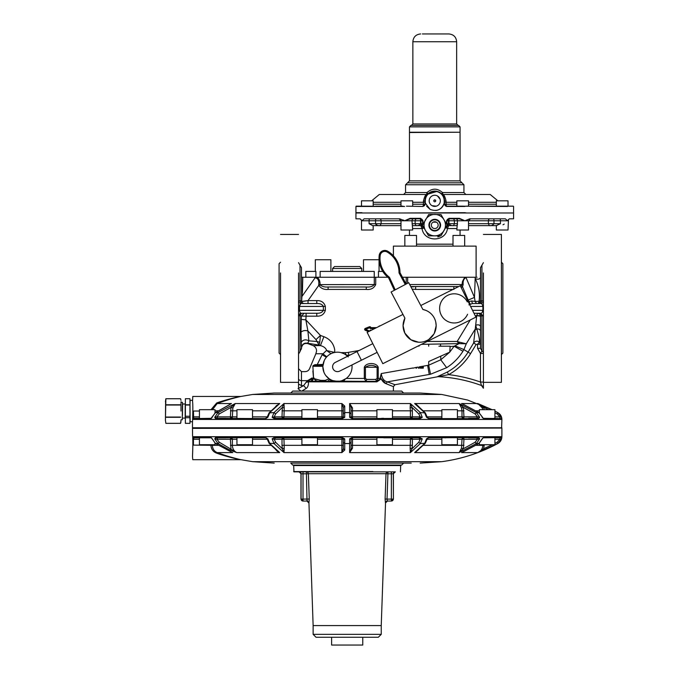 <?xml version="1.0" encoding="UTF-8"?>
<svg xmlns="http://www.w3.org/2000/svg" width="679" height="679" viewBox="0 0 679 679"><rect width="100%" height="100%" fill="white"/><g stroke="black" fill="none" stroke-linecap="round" stroke-linejoin="round"><path stroke-width="1.02" d="M506.559 212.985L508.002 212.985M496.341 206.17L496.341 200.823L508.019 200.823L508.019 206.17L506.559 206.17L513.282 206.17M508.002 206.17L502.18 206.17M499.837 218.816A1.944 0.586 -90 0 1 500.423 220.768L500.423 223.688L496.341 225.632L496.341 230.011L508.019 230.011L508.461 219.529L507.569 220.768L508.019 220.768M496.341 230.011L496.341 225.632L493.098 225.632L496.858 225.632L468.518 225.632L489.313 225.632L488.388 223.688L488.388 220.768L468.518 220.768L470.471 218.816M466.541 212.985L464.92 212.688L466.541 212.985M446.476 206.467L444.227 204.226L446.476 206.467L464.945 206.458M455.779 218.816A1.944 1.723 -90 0 1 457.502 220.768L456.848 230.011L468.518 230.011L468.518 225.632M361.508 212.985L406.466 212.985M363.206 206.17L361.5 206.17L361.5 200.823L373.178 200.823L373.178 206.17M361.5 230.011L361.5 220.768L361.5 230.011L373.178 230.011L373.178 225.632L372.661 225.632L400.992 225.632L372.661 225.632L369.096 223.688L375.538 223.688C376.692 225.25 378.254 225.895 380.198 225.632L378.899 225.564M361.941 212.688L355.94 212.688L355.94 206.467L361.567 206.17M412.671 225.632L415.947 225.632C417.908 225.886 419.435 225.241 420.539 223.688L421.073 223.688L420.861 225.632L415.947 225.632L420.861 225.632L415.947 225.632L415.132 223.688L412.051 223.739M504.225 224.095L503.012 224.766M463.053 212.985L513.282 212.985M456.848 204.226L446.086 204.226L446.434 206.17L456.848 206.17L456.848 200.823L468.518 200.823L468.518 206.17L466.541 206.17L506.559 206.17M456.848 206.17L507.569 206.467M456.848 225.632L453.572 225.632L454.387 223.688L457.502 223.688L457.222 225.632M379.476 218.816A1.944 1.647 -90 0 1 381.131 220.768L375.538 220.768L375.538 223.688L381.131 223.688L381.131 220.768L400.992 220.768L400.992 230.011L412.671 230.011L412.009 220.768L404.599 220.768L410.277 218.816L413.732 218.816L409.607 218.816L420.649 218.816L420.564 218.332L423.009 220.768L423.009 224.087M448.658 225.632L453.572 225.632L448.658 225.632A1.944 1.944 0 0 0 446.74 227.244L446.561 228.085L447.469 228.551L448.658 225.632L448.446 223.688L448.972 223.688L448.972 220.768L448.446 220.768L448.446 223.688L446.918 223.688M373.458 225.632L376.412 225.632M508.461 219.529L509.445 218.816L513.57 218.816L513.57 212.985L355.94 212.985L355.94 218.816L360.065 218.816L361.941 220.768L364.156 218.816L399.727 218.816L404.599 220.768L410.124 218.332L420.564 218.332M489.313 225.632C491.256 225.903 492.81 225.25 493.973 223.688L468.518 223.688M376.174 224.69L375.742 224.265M400.992 223.688L381.131 223.688L380.198 225.632M423.068 228.5L422.779 227.244L422.958 228.085L422.041 228.551L420.861 225.632A1.944 1.944 0 0 1 422.779 227.244L422.593 225.148L421.039 224.418M453.572 225.632C451.611 225.886 450.075 225.241 448.972 223.688L454.387 223.688L454.387 220.768L448.972 220.768A1.944 0.441 -90 0 1 449.413 218.816L448.955 218.332L459.394 218.332L464.92 220.768L468.518 220.768L468.518 230.011M410.124 218.332L410.277 218.816L420.649 218.816L413.732 218.816A1.944 1.723 -90 0 0 412.009 220.768L415.132 220.768L415.132 223.688L420.539 223.688L420.539 220.768L422.593 220.768L422.593 224.808M420.106 218.816A1.944 0.441 90 0 1 420.539 220.768L415.132 220.768A1.944 1.723 -90 0 1 416.855 218.816L420.649 218.816L423.009 220.768M439.958 236.139L437.819 236.92M446.858 226.396L446.799 226.879M446.918 225.496L441.138 235.503M440.535 235.851L428.984 235.851M428.373 235.503L422.601 225.496M456.848 228.551L447.469 228.551C445.602 242.361 423.917 242.361 422.041 228.551L412.671 228.551M446.918 225.148L448.471 224.418M446.451 226.302L441.664 234.594M439.449 235.851L430.062 235.851M427.855 234.594L423.068 226.302M459.394 218.332L459.242 218.816L448.861 218.816L448.454 220.285A1.944 0.492 0 0 0 446.918 220.768L448.861 218.816A1.944 1.944 0 0 0 446.918 220.768L446.918 224.808M448.454 220.285L448.446 220.768L446.502 220.768L448.955 218.332M459.242 218.816L464.92 220.768L469.792 218.816L505.354 218.816L507.569 220.768L488.388 220.768A1.944 1.647 -90 0 1 490.034 218.816M422.109 219.487A1.944 1.944 0 0 0 420.649 218.816L421.073 223.688L422.593 223.688M402.97 212.985L464.92 212.688M393.404 255.796L393.404 246.121L476.106 246.121L476.106 277.253M403.385 220.055L404.599 220.768L400.992 220.768L399.048 218.816M404.837 246.121L404.837 235.418L416.516 235.418L416.516 246.121M453.003 246.121L453.003 235.418L464.674 235.418L464.674 246.121L464.674 235.418M445.051 205.601A1.944 1.944 0 0 0 446.434 206.17L463.053 206.17M444.49 204.226L446.086 204.226L446.086 202.283L444.49 202.283L444.49 204.226L444.49 200.823C443.514 196.324 442.555 194.024 441.622 193.931L442.997 194.5L490.221 194.5L442.997 194.5C444.083 194.788 445.118 196.995 446.086 201.111L444.193 200.823L444.193 203.182A9.727 9.727 0 0 1 435.74 210.498M444.227 204.226L444.227 203.038C441.588 209.769 436.877 211.873 430.096 209.361L425.283 203.038L425.029 200.823A9.727 9.727 0 0 1 443.497 196.545A9.727 9.727 0 0 1 444.49 200.823L444.49 202.283M444.193 200.823A9.438 9.438 0 0 0 432.625 191.622A9.438 9.438 0 0 0 425.317 200.823L425.317 203.182L425.029 200.823L425.029 204.226L425.029 200.823L426.217 196.163M430.096 209.361L426.607 206.136M406.466 206.17L423.034 206.467L425.283 204.226L425.283 203.038M423.034 206.467L425.283 204.226M355.94 206.467L404.599 206.467L362.959 206.17M356.237 206.17L361.508 206.17M375.877 206.17L402.97 206.17M432.09 205.712A5.568 5.568 0 0 1 429.866 198.149A5.568 5.568 0 0 1 437.429 195.934A5.568 5.568 0 0 1 439.644 203.488A5.568 5.568 0 0 1 432.09 205.712L436.325 206.161M412.671 204.226L423.433 204.226L423.085 206.17A1.944 1.944 0 0 0 423.688 206.077M424.222 205.805A1.944 1.944 0 0 0 425.029 204.226L423.433 204.226L423.424 201.111L425.317 200.823M412.671 206.17L412.671 200.823L400.992 200.823L400.992 206.17M456.848 202.283L446.086 202.283L446.086 201.111M437.174 191.393L427.575 194.262M437.429 195.934L440.102 199.253M480.486 277.524C479.535 279.341 477.778 279.68 475.207 278.534L475.173 277.253L464.776 277.253L477.082 277.253M423.424 201.111C424.468 196.876 425.495 194.669 426.514 194.5A1.944 1.944 0 0 0 427.889 193.931L427.032 192.547L426.514 194.5L379.298 194.5L426.514 194.5L403.623 194.5L405.567 192.547L427.032 192.547C432.183 188.066 437.335 188.066 442.487 192.547L441.622 193.931M434.288 201.671A0.976 0.976 0 0 0 435.612 201.29A0.976 0.976 0 0 0 435.222 199.965A0.976 0.976 0 0 0 433.906 200.356A0.976 0.976 0 0 0 434.288 201.671M475.198 278.11L474.477 297.41L466.032 277.584L464.776 277.253L407.655 277.253L407.655 283.245M406.229 284L406.229 277.253L407.655 277.253M406.229 277.253L402.469 277.253M387.845 277.253L304.863 277.253M302.792 277.253L302.427 291.614L302.792 277.253L317.22 277.253C319.181 278.967 320.123 281.395 320.064 284.552L320.174 284.951C322.092 286.555 324.732 287.234 328.101 286.988L328.101 289.415L366.27 289.415L366.27 286.988C370.013 287.293 372.686 286.479 374.29 284.552L374.29 277.253M302.427 277.253L301.459 277.253M405.567 192.547L405.567 184.764L463.944 184.764L463.944 192.547L442.487 192.547L442.997 194.5L462.085 194.5M435.723 200.721L435.383 201.57M435.222 199.965L433.856 200.441M468.9 304.846L472.406 303.53L477.566 303.53A2.92 2.92 0 0 0 480.486 300.61L480.486 267.713L483.406 262.663M475.207 278.534C478.822 285.944 480.104 293.54 479.043 301.34L480.486 300.61L480.486 299.439M464.776 277.253L462.484 281.471L462.026 284.552L463.137 284.688L462.458 286.665L468.171 300.093L474.477 297.41L475.105 301.434L479.043 301.34A2.92 1.528 90 0 1 477.566 303.53A2.92 2.92 0 0 0 480.486 300.661M467.271 301.866A14.598 14.598 0 0 0 439.619 308.393A14.598 14.598 0 0 0 467.568 314.284M317.22 277.253L315.124 277.753L301.917 296.528L301.612 301.552L301.459 267.713L298.539 262.663M302.427 291.614L301.917 296.528M301.459 300.721L301.459 300.61A2.92 2.92 0 0 0 302.299 302.656L301.459 300.61A2.92 2.92 0 0 0 304.379 303.53L304.268 303.521A2.92 2.92 0 0 0 304.379 303.53L301.459 303.53L304.379 303.53M301.612 301.552L308.037 300.61L301.62 301.434M458.664 182.821L407.51 182.821L462 182.821L463.944 184.764M481.946 301.035L480.486 300.61L481.946 301.035L480.486 303.53A2.92 2.92 0 0 0 483.406 300.61L483.406 300.61A2.92 0.501 180 0 1 481.946 301.035L481.946 265.192M466.032 277.584C463.808 278.56 462.84 280.928 463.137 284.688M461.143 285.647L462.026 284.552L460.404 286.054M458.673 286.58L410.77 286.563M415.607 286.988L415.675 289.415L453.003 289.415M348.2 356.891L347.682 355.38L345.161 354.37L347.393 356.076M344.041 353.751L341.045 352.622L345.484 352.622A16.542 16.542 0 0 0 348.352 352.376L359.199 350.466M394.253 385.035L395.008 384.721L387.353 381.861L429.238 374.477C430.197 379.917 430.197 379.917 429.238 374.477A52.291 52.291 0 0 0 430.528 374.239L446.663 367.687C453.326 363.384 458.749 357.909 462.942 351.255L454.141 346.239L459.046 343.625L459.131 342.089L457.179 341.469L458.707 343.608L421.455 344.355M459.131 342.089L466.278 343.778L459.046 343.625L459.573 342.224M480.486 326.302C479.824 324.893 478.22 324.511 475.69 325.156L473.645 342.98C475.266 340.943 477.193 340.629 479.416 342.021L477.566 344.245L480.486 344.245L479.416 342.021C479.73 339.89 478.848 335.553 476.777 329.009L474.765 329.816L466.278 343.778L463.918 349.592L455.032 345.857M475.69 325.156L476.777 329.009L475.69 325.156L476.726 315.659L475.292 315.837M470.191 304.022L468.841 301.595L471.65 300.975L475.105 301.434L476.582 303.53M461.194 285.613L462.458 286.665L461.236 287.726M453.844 286.988L453.844 289.415M315.124 277.753C317.993 278.229 319.198 280.52 318.731 284.62L318.765 285.35L320.174 284.951M308.037 303.53L308.037 300.61L316.779 300.61L316.779 303.53L301.434 303.53M316.779 300.61C321.252 300.457 324.112 302.41 325.351 306.441L323.365 306.441C322.253 304.362 320.064 303.386 316.779 303.53L316.779 303.53M315.99 339.61L317.059 341.503L319.741 342.309L320.437 335.443L305.839 319.86L307.91 330.987L315.99 339.61L320.437 335.443L323.883 336.699L320.437 345.603L313.095 345.603L307.859 343.591C304.167 342.963 302.028 344.508 301.459 348.2L299.999 351.595L299.999 315.743L301.366 316.041L304.2 313.257L316.779 313.257L301.459 313.257L306.093 313.257L306.093 316.176L301.366 316.041L301.272 319.419L305.839 319.86L306.093 316.176L316.779 316.176L316.779 313.257C320.064 313.401 322.262 312.425 323.365 310.337L325.351 310.337L325.351 306.441M319.741 342.309L319.096 345.127L320.437 345.603C323.713 346.417 325.81 348.072 326.718 350.551L334.679 352.443L334.722 349.889C333.61 343.464 330.002 339.067 323.883 336.699M347.589 356.263A14.598 14.598 0 0 0 322.864 366.77A14.598 14.598 0 0 0 337.455 381.369A14.598 14.598 0 0 0 351.943 364.971M332.914 352.902L334.679 352.443M330.843 353.606L330.028 354.209L330.945 353.708M328.908 354.939L327.923 355.72M324.214 360.634L322.873 366.287L312.892 366.287L313.494 377.159L313.155 378.907L312.323 378.907L312.136 377.914C309.004 365.064 309.004 365.064 312.136 377.914L307.663 380.596C304.311 368.765 304.311 368.765 307.663 380.596L309.879 381.352A2.92 2.699 90 0 0 312.323 378.907L308.572 380.495M369.113 331.36L365.429 329.799L369.113 331.36M369.452 326.76L369.631 327.21A0.484 0.484 0 0 1 370.08 327.253A0.484 0.484 0 0 0 369.631 327.21L365.438 328.899L369.631 327.21L370.301 327.643A0.484 0.484 0 0 0 370.785 328.118A0.484 0.484 0 0 1 370.301 327.643A0.484 0.484 0 0 0 370.08 327.253A0.484 0.484 0 0 1 370.301 327.643L370.785 327.634A0.976 0.976 0 0 0 369.452 326.76L365.26 328.441A0.976 0.976 0 0 0 365.243 330.24L368.536 331.649M318.731 284.62L375.716 284.552L375.716 277.253M366.618 286.988L328.101 286.988M300.585 303.819L299.473 306.441C299.863 304.268 300.525 303.292 301.459 303.53A2.92 2.92 0 0 1 298.539 300.61A2.92 0.501 180 0 0 299.999 301.035L301.459 300.61M345.891 354.862L345.484 353.598M411.109 286.631L413.324 286.911M322.915 364.436L322.873 366.287M350.169 354.981L348.853 355.21A19.419 19.419 0 0 1 347.682 355.38L346.977 355.711M472.406 303.53L480.486 303.53L472.406 303.53L471.65 300.975M345.484 352.622L345.424 354.54M347.232 355.075L346.596 355.389M438.914 346.205L450.135 346.205M476.981 329.459L476.777 329.009C478.933 328.806 480.172 329.476 480.486 331.012L480.486 348.319L480.486 316.176L476.726 315.659L477.566 313.257L476.726 315.659A2.92 0.552 -0.9 0 1 480.486 316.134L480.359 315.311M474.001 313.257L480.486 313.257C481.479 313.639 482.285 312.663 482.905 310.337L482.905 306.441C482.294 304.124 481.496 303.157 480.486 303.53M402.961 314.436L367.144 332.345L382.812 363.672L475.928 317.118L460.269 285.783L420.793 305.525M418.468 342.191L410.897 339.746L404.828 333.083L403.08 325.691L404.913 318.128A16.542 16.542 0 0 0 419.622 342.233A16.542 16.542 0 0 0 436.164 325.691L435.757 322.033M425.801 310.345L422.881 309.471A16.542 16.542 0 0 1 436.164 325.691L434.28 333.355M433.991 333.881L428.916 339.373M427.006 340.485L425.029 341.325M298.607 315.523L298.539 316.176L301.459 313.257C300.534 313.494 299.872 312.518 299.473 310.337L323.365 310.337L323.365 306.441L299.473 306.441L299.473 310.337L298.539 310.337M306.093 313.257L304.2 313.257M301.272 319.419L301.009 332.141C302.91 330.546 305.211 330.164 307.91 330.987L308.86 340.833L307.74 343.243L308.86 343.404M301.391 346.383L301.289 344.924M301.459 349.065L301.451 347.614C302.147 344.143 304.234 342.683 307.74 343.243L318.476 345.008M301.009 332.141L301.451 347.614M319.096 345.127L317.059 341.503L308.86 340.833C305.771 339.177 303.216 339.653 301.187 342.241M301.459 347.996L301.459 347.996C302.019 344.338 304.124 342.793 307.791 343.362L307.74 343.243M326.37 357.273L322.135 354.744L325.954 350.95L326.718 350.551L330.987 353.691M325.776 375.521L329.145 378.763L331.522 380.104L329.977 379.306L331.208 381.369L332.574 381.369L333.16 380.715L332.574 381.369L331.208 381.369L332.761 380.588L337.455 381.369L332.574 381.369L332.761 380.588A1.944 1.944 0 0 1 331.208 381.369L325.419 381.369L325.216 380.393L329.145 378.763C325.207 375.988 323.111 371.99 322.864 366.77L323.917 372.219M343.124 381.275L342.148 380.588L343.71 381.369L342.343 381.369L341.758 380.715L340.043 381.14M344.94 379.306L343.71 381.369L342.148 380.588L346.214 378.449L364.309 378.449L364.309 367.254C366.142 362.289 376.395 362.289 378.228 367.254L377.117 367.254C373.221 364.742 369.325 364.742 365.421 367.254L364.309 367.254M372.805 343.659L335.282 362.416A4.863 4.863 0 0 0 333.109 368.943A4.863 4.863 0 0 0 339.636 371.124L377.151 352.359M380.223 377.626L381.242 373.569L380.079 379.298L376.59 381.369L365.973 381.369L364.309 378.449L365.421 378.449L365.421 367.254L377.117 367.254L377.117 378.449L375.716 379.417L366.813 379.417L365.421 378.449M412.874 368.188L416.006 367.441L416.006 368.154L416.6 368.154L416.6 367.339L417.958 367.101L418.442 368.154L419.206 368.154L419.206 366.881L422.652 366.27L422.652 367.568L420.276 367.568L420.276 368.154L423.297 368.154L423.297 366.159L427.643 365.395A43.057 43.057 0 0 0 428.695 365.192L440.764 359.785L449.77 352.129M446.663 367.687L440.764 359.785L440.764 356.152L428.695 361.551L449.685 352.172M313.095 345.603C315.311 346.697 316.473 348.48 316.584 350.95L315.862 353.751L322.763 353.751L326.803 356.798M322.135 354.744L317.203 364.665L314.886 364.665L313.953 365.31M323.051 364.428L317.203 364.665L316.38 365.31M322.932 365.31L313.859 365.31A0.976 0.976 90 0 0 312.892 366.287M325.216 380.393L320.717 380.393L314.343 378.712L313.494 377.159M376.573 327.634L370.785 327.634L370.785 328.118L375.597 328.118M299.999 265.192L299.999 301.035L301.459 303.53L300.958 303.488M437.794 376.497L447.257 372.084L448.666 374.63A148.871 148.871 0 0 1 480.486 382.048L481.496 385.511L483.406 388.252L483.406 382.048L480.486 382.048L480.486 353.453L483.406 353.453A2.92 2.877 180 0 0 481.946 350.967L480.486 353.453L477.566 348.319L480.486 348.319L481.946 350.967L481.946 315.743A2.92 0.501 180 0 1 483.406 316.176L480.486 313.257L481.946 315.743L480.486 316.176A2.92 2.92 0 0 0 477.566 313.257L480.486 313.257C481.479 313.639 482.285 312.663 482.905 310.337L472.542 310.337M341.758 380.715L340.799 380.978M366.813 379.417L365.973 381.369L334.874 381.14M331.785 381.275L332.523 380.503M325.258 374.783L324.969 374.324M374.502 381.369L376.565 381.369L378.228 378.449L380.571 378.449L380.427 379.442L376.896 381.853L376.59 381.369L311.169 381.284A2.92 2.665 90 0 0 313.155 378.907L314.25 378.848C315.226 380.673 317.305 381.513 320.488 381.36L320.717 380.393L314.25 378.848L313.452 377.337L312.892 371.006M317.28 364.665L318.74 364.606M305.83 277.253L305.83 271.413L315.913 271.413L315.913 277.253M330.894 271.413L330.894 259.743L315.319 259.743L315.319 271.413L315.319 259.743M320.132 277.253L320.132 271.413L374.239 271.413L374.239 277.253M363.486 259.743L363.486 271.413L363.486 259.743L379.052 259.743L379.052 271.413L379.052 259.743M378.458 277.253L378.458 271.413L382.786 271.413M462.942 351.255L463.918 349.592L468.077 352.121L473.645 342.98L476.123 344.491L470.564 353.632L468.077 352.121A56.085 56.085 0 0 1 447.257 372.084M450.118 346.553L449.778 352.07L454.141 346.239L450.118 346.553M479.578 314.063A2.92 2.92 0 0 0 479.187 313.74L478.432 313.384M481.946 315.743L480.486 313.257A2.92 2.92 0 0 1 481.105 313.325L480.486 313.257A2.92 2.92 0 0 1 481.105 313.325M298.539 316.176A2.92 0.501 180 0 1 299.999 315.743L301.459 313.257A2.92 2.92 0 0 0 300.746 313.342A2.92 2.92 0 0 1 301.459 313.257L301.298 313.257M320.989 380.393L320.794 381.369L325.419 381.369C327.448 381.691 328.865 380.936 329.68 379.12M380.961 378.568L386.037 383.686L387.353 381.861C384.008 381.157 381.971 378.39 381.242 373.569L412.874 367.993M430.528 374.239L428.695 365.192L428.695 361.551M314.088 365.302L314.029 365.31A0.976 0.917 90 0 0 314.886 364.665M317.203 381.369L320.794 381.369L317.203 381.369L316.889 381.853L308.495 381.827C308.555 385.188 307.791 387.386 306.204 388.422L301.748 391.096M367.653 327.482L365.26 328.441L365.438 328.899A0.484 0.484 0 0 0 365.132 329.34A0.484 0.484 0 0 1 365.438 328.899L365.243 330.24M365.132 329.34A0.484 0.484 0 0 0 365.429 329.799L365.429 329.799A0.484 0.484 0 0 1 365.132 329.34M298.539 300.61A2.92 2.92 0 0 0 301.383 303.521A2.92 2.92 0 0 1 298.539 300.61M480.486 348.319L480.486 344.245M478.822 313.537L477.626 313.257A2.92 2.92 0 0 0 477.566 313.257M343.905 381.063L343.71 381.369A1.944 1.944 0 0 1 342.233 380.69A1.944 1.944 0 0 0 343.005 381.233M330.495 380.24L330.019 379.383M332.676 380.69A1.944 1.944 0 0 1 331.895 381.242A1.944 1.944 0 0 0 332.676 380.69L332.761 380.596M470.564 353.632A58.988 58.988 0 0 1 448.666 374.63L438.091 376.675A145.951 145.951 0 0 1 481.496 385.511A2.92 2.92 0 0 1 482.854 386.538A2.92 2.92 0 0 0 481.496 385.511A145.951 145.951 0 0 0 438.091 376.675L438.116 376.675M482.913 386.631A2.92 2.92 0 0 1 483.159 387.081A2.92 2.92 0 0 0 482.913 386.631M440.433 376.268L441.902 376.013M422.881 309.471L408.716 282.685L391.096 292.004L404.913 318.128M299.948 313.673A2.92 2.92 0 0 0 298.955 314.674A2.92 2.92 0 0 1 299.948 313.673A2.92 2.92 0 0 0 298.955 314.674M333.109 368.943A4.863 4.863 0 0 0 339.636 371.124A4.863 4.863 0 0 1 333.109 368.943A4.863 4.863 0 0 1 335.282 362.416A4.863 4.863 0 0 0 333.109 368.943M376.565 381.369L375.716 379.417M481.496 385.511A145.951 145.951 0 0 0 438.091 376.675L395.008 384.721L393.404 386.64L386.037 383.686C383.873 382.956 382.048 380.936 380.571 377.626L380.571 378.449M310.897 381.751L311.169 381.284L309.879 381.352L309.522 381.844M280.537 272.941C280.537 222.347 280.537 222.347 280.537 272.941L280.537 382.336L298.539 382.336L298.539 384.051L301.459 385.613L301.459 371.634L298.539 368.714M307.349 380.681L303.615 385.613L298.539 388.388L298.539 378.517A2.92 2.147 180 0 0 301.459 380.664L307.392 380.664M298.539 384.051L301.459 385.613L303.615 385.613L306.204 388.422L303.615 385.613M365.973 381.369L368.035 381.369M376.59 381.369L376.896 381.853L316.889 381.853M409.462 126.871L409.462 132.227L460.056 132.227L460.056 126.871L458.597 125.411L410.922 125.411L409.462 126.871L460.056 126.871M290.756 393.039L292.7 391.096L401.671 391.096L403.623 393.039M308.614 380.486L308.079 381.352L307.612 380.826M335.053 266.55L359.836 266.55L335.053 266.55M394.346 290.281L388.753 278.127A0.976 0.976 0 0 0 388.473 277.77A24.767 24.767 0 0 1 379.205 255.397L380.172 255.516A23.79 23.79 0 0 0 389.075 277.007L388.473 277.77A0.976 0.976 0 0 1 388.753 278.127L389.636 277.719A1.944 1.944 0 0 0 389.075 277.007M406.144 284.043L400.101 272.873A0.976 0.976 0 0 1 399.982 272.415A0.976 0.976 0 0 0 400.101 272.873L399.244 273.34L405.287 284.501M306.051 382.319L308.495 381.827L306.628 381.029M399.244 273.34A1.944 1.944 0 0 1 399.014 272.423L399.982 272.415A24.767 24.767 0 0 0 387.641 251.188A5.644 5.644 0 0 0 379.205 255.397A5.644 5.644 0 0 1 387.641 251.188L387.157 252.028A4.668 4.668 0 0 0 380.172 255.516M434.755 235.851L441.019 235.698L447.028 224.995L441.019 214.589L428.746 214.445L422.482 225.292L428.491 235.698L434.755 235.851A10.703 10.703 0 0 1 425.487 219.792A10.703 10.703 0 0 1 444.024 219.792A10.703 10.703 0 0 1 434.755 235.851M492.131 409.683L467.534 400.033L441.723 394.465L420.165 393.039L274.214 393.039L252.656 394.465L239.933 396.621M376.904 410.82L352.477 410.82L352.537 418.34L351.077 416.881L351.077 407.417L352.486 407.952L352.477 410.82L352.486 407.952L349.626 403.538L349.643 417.288L352.138 418.603L420.055 418.34L422.253 417.288L420.369 412.586L410.405 403.538L349.626 403.538L351.077 407.417L351.077 416.881L349.643 417.288L352.138 418.603L420.191 418.603L422.253 417.288L420.157 416.881L418.892 418.34L420.225 418.332M301.9 416.881L283.958 416.881L284.238 407.952L282.337 407.417L283.966 403.538L274.01 412.586L272.118 417.288L274.172 418.603L342.241 418.603L344.728 417.288L344.745 406.076L341.86 403.538L341.893 410.82L317.466 410.82M215.786 418.603L265.608 418.603L267.865 417.288L269.775 412.586L279.74 403.538L235.248 403.538L217.993 412.586L214.717 417.288L215.786 418.603L225.784 418.34L215.226 418.34M462.586 403.954L478.822 412.586L483.533 418.603L501.773 418.603L501.569 417.288L497.775 412.586C500.423 414.122 501.789 416.405 501.891 419.444L193.142 419.444L193.362 417.729L193.362 418.603L210.838 418.603L215.549 412.586L229.697 404.659M211.016 409.683L216.669 402.978C224.494 400.067 236.615 397.181 240.773 396.46C233.882 397.716 225.852 399.889 216.669 402.978L217.178 403.538C227.083 399.939 235.053 397.571 241.079 396.426C238.371 396.901 225.284 400.194 217.178 403.538L212.459 409.683M497.775 412.586L494.932 411.092L497.792 412.586L497.087 413.876L494.932 412.739M492.105 409.683L477.855 403.538L461.567 403.538L463.502 404.361M479.111 412.773L476.378 412.586L459.123 403.538L414.631 403.538L424.596 412.586L426.505 417.288L428.763 418.603L478.585 418.603L479.663 417.288L476.378 412.586L475.054 413.876L463.401 407.417L459.123 403.538L461.525 407.952L462 410.82L457.425 410.82M434.619 230.979A5.839 5.839 0 0 1 428.924 225.004A5.839 5.839 0 0 1 434.891 219.309A5.839 5.839 0 0 1 440.595 225.284A5.839 5.839 0 0 1 434.619 230.979M210.838 418.603L211.398 418.34M236.946 416.881L230.41 416.881A1.46 0.73 -90 0 0 230.521 417.653A1.46 0.654 161.5 0 0 232.371 416.881L232.855 407.952L230.97 407.417L219.317 413.876L217.993 412.586L215.387 412.637L231.437 403.538L217.178 403.538M265.608 418.603L216.032 418.34L217.636 418.34L216.907 416.881L230.41 416.881L230.97 407.417L235.248 403.538L232.855 407.952M275.649 406.534L277.686 404.845M284.238 407.952L283.966 403.538L341.86 403.538L343.294 407.417L341.86 403.538M344.745 406.076L343.294 407.417L343.294 413.876L344.745 412.586L343.294 413.876L343.294 416.881L344.609 417.415M416.711 404.871L425.309 412.883L420.369 412.586L418.765 413.876L412.034 407.417L410.141 407.952L410.413 410.82L392.47 410.82M410.141 407.952L410.405 403.538L412.034 407.417L412.357 410.82L410.413 410.82L410.413 416.881A1.46 0.679 -90 0 0 411.101 418.34L392.47 418.34L411.101 418.34A1.46 1.265 -90 0 0 411.771 418.12A1.46 0.577 54.6 0 1 410.413 416.881L420.157 416.881L418.765 413.876M275.309 407.171L276.54 405.448M278.475 404.081L279.74 403.538M415.828 404.226L418.722 406.534M483.533 418.603L478.992 412.637L462.56 403.937M488.719 409.683L483.626 407.417L482.268 407.952L482.735 409.683M482.268 407.952L477.855 403.538L483.626 407.417L484.203 409.683M461.567 403.538L462.654 403.937M419.062 407.171L416.414 404.37M350.95 406.297L349.795 403.759M422.372 33.95L448.861 33.95L422.372 33.95M193.142 419.444L193.142 411.041C192.42 392.589 192.42 392.589 193.142 411.041L193.439 411.041C192.717 392.207 192.717 392.207 193.439 411.041L199.439 411.041M240.816 396.451L192.768 396.451L192.564 401.433C193.345 407.612 192.242 428.016 192.564 420.649M193.362 418.603L211.101 418.34L212.264 417.288M275.479 418.34L274.214 416.881L272.118 417.288L274.316 418.34L342.25 418.34L344.728 417.288L342.241 418.603M267.475 416.881L267.865 417.288L265.761 418.34L267.203 417.127L269.062 412.883L277.779 404.777M216.032 418.34L214.717 417.288L216.907 416.881L219.317 413.876M215.014 412.883L215.014 409.683L199.439 409.683L199.439 418.34L193.651 418.34L193.439 411.041M482.285 417.254L483.27 418.34L501.773 418.603L501.569 417.288L499.871 416.881L499.871 418.34M501.475 418.34L501.569 417.288M482.574 417.823L482.115 417.288M461.525 407.952L463.401 407.417L463.961 416.881L477.473 416.881L479.663 417.288L478.585 418.603L428.763 418.603M428.16 418.34L441.859 418.34L428.568 418.34L427.176 417.127L425.309 412.883M428.61 418.34L426.437 416.881M501.891 427.778L192.48 427.778L501.603 428.067L501.891 419.444M211.101 418.34L211.797 417.823M266.21 418.34L265.761 418.34M317.466 416.881L341.893 416.881L341.834 418.34L343.082 416.881A1.46 1.248 -90 0 1 341.834 418.34L342.25 418.34M283.33 418.332A1.46 0.679 90 0 1 283.279 418.34A1.46 0.679 -90 0 0 283.958 416.881L282.014 416.881A1.46 1.265 -90 0 0 283.279 418.34L305.796 418.34M376.904 416.881L352.477 416.881L352.129 418.34M381.649 418.34L383.737 418.34M478.339 418.34L468.586 418.34L478.347 418.34L476.743 418.34L477.473 416.881L475.054 413.876M493.888 418.34L494.932 418.34L494.932 409.683L479.366 409.683L479.366 412.883M252.512 418.34L252.512 409.683L236.946 409.683L236.946 418.34M392.47 418.34L392.47 409.683L376.904 409.683L376.904 418.34M317.466 418.34L317.466 409.683L301.9 409.683L301.9 418.34M457.425 418.34L457.425 409.683L441.859 409.683L441.859 418.34M193.439 438.626L193.439 445.101C192.717 463.927 192.717 463.927 193.439 445.101L193.142 445.101C192.42 463.553 192.42 463.553 193.142 445.101L193.142 436.699L193.888 439.262L193.651 437.802L193.362 438.413M501.603 428.067L192.48 428.364L192.564 435.494C193.345 441.664 192.242 462.068 192.564 454.701L192.87 445.101M437.318 220.446A5.356 5.356 0 0 0 430.062 222.576A5.356 5.356 0 0 0 432.192 229.842A5.356 5.356 0 0 0 439.457 227.711A5.356 5.356 0 0 0 437.318 220.446M277.669 451.272L279.74 452.604L269.775 443.557L267.865 438.855L265.608 437.539L215.226 437.802M230.885 451.756L215.549 443.557L211.398 437.802M217.636 437.802L216.907 439.262L214.717 438.855L216.032 437.802L214.717 438.855L217.993 443.557L229.757 450.067L236.767 452.604C233.983 451.221 232.524 448.794 232.371 445.322L271.04 445.322M301.9 439.262L283.958 439.262A1.46 0.679 90 0 0 283.279 437.802A1.46 1.265 -90 0 0 282.014 439.262L274.214 439.262L275.479 437.802L301.9 437.802L301.9 444.711L317.466 444.711L317.466 437.802L342.25 437.802L274.18 437.539L272.118 438.855L274.01 443.557L283.966 452.604L341.86 452.57M317.466 439.262L341.893 439.262L341.86 452.604L343.294 448.726L343.294 439.262L344.728 438.855L342.241 437.539L344.728 438.855L344.745 450.067L341.86 452.604L343.294 448.726L344.745 450.067M392.47 439.262L410.413 439.262L410.141 448.182L412.034 448.726L418.765 442.267L420.157 439.262L418.892 437.802L420.055 437.802L352.138 437.539L349.643 438.855L349.626 452.604L410.405 452.604L420.369 443.557L422.253 438.855L420.225 437.811M478.585 437.539L428.763 437.539L426.505 438.855L424.596 443.557L414.631 452.604L459.123 452.604L476.378 443.557L479.663 438.855L478.585 437.539L428.568 437.802L427.176 439.007L425.309 443.26L415.463 452.273M482.115 438.855L478.822 443.557L461.567 452.604L477.77 452.604L497.775 443.557L501.569 438.855L501.773 437.539L501.569 438.855L501.773 437.539L483.27 437.802L482.115 438.855L483.533 437.539L482.574 438.32M501.62 438.651L501.475 437.802L494.932 437.802L494.932 444.711L479.366 444.711L479.366 443.26M185.375 405.032L189.95 405.032L189.95 416.261L185.375 416.261L185.375 398.726L189.95 398.726L190.145 421.744L192.496 421.744M189.95 405.032L190.145 400.338L192.496 400.338M189.95 417.704L189.95 423.357L185.375 423.314L185.375 417.704L189.95 417.704L189.95 416.261M433.126 228.136A3.403 3.403 0 0 1 434.755 221.736A3.403 3.403 0 0 1 438.057 225.988A3.403 3.403 0 0 1 433.126 228.136M217.764 452.825L217.178 452.604C227.083 456.203 235.053 458.571 241.079 459.717C238.371 459.242 225.284 455.949 217.178 452.604L232.804 452.604L230.868 451.781M494.932 443.404L497.087 442.267L497.775 443.557C480.197 452.978 461.508 459.021 441.723 461.678L252.656 461.678L240.969 459.691M240.79 459.658L240.171 459.522M237.361 458.877L228.169 456.381M349.643 438.855L352.129 437.802L349.643 438.855L351.077 439.262L351.077 448.726L349.626 452.604L352.486 448.182L352.477 445.322L352.486 448.182L351.077 448.726L351.077 439.262L352.537 437.802L352.477 445.322L412.357 445.322L412.034 448.726L410.405 452.604L410.141 448.182M193.439 445.101L210.94 445.297C211.194 449.192 213.104 451.815 216.669 453.165C226.209 456.347 234.255 458.52 240.807 459.691C236.623 458.953 224.69 456.127 216.669 453.165L216.355 453.046M192.48 456.042L192.768 459.691L240.816 459.691L237.251 458.962M232.685 457.909L229.952 457.222M226.48 456.271L217.917 453.597M211.101 437.802L212.264 438.855L211.101 437.802L193.651 437.802L199.439 437.802L199.439 444.711L215.014 444.711L215.014 443.26M215.26 443.362L212.264 438.855M215.786 437.539L265.608 437.539L252.512 437.802L265.778 437.802L267.203 439.007L269.062 443.26L274.01 443.557L275.606 442.267L282.337 448.726L283.966 452.604L284.238 448.182L282.337 448.726L282.014 445.322L282.014 439.262L283.958 439.262L284.238 448.182M266.21 437.802L267.933 439.262M275.606 442.267L274.214 439.262L272.118 438.855L274.18 437.539L342.241 437.539M420.055 437.802L422.253 438.855L420.157 439.262L412.357 439.262L412.357 445.322M426.904 439.262L426.505 438.855L428.16 437.802M478.339 437.802L479.663 438.855L477.473 439.262L476.743 437.802L478.339 437.802M497.087 442.267L499.871 439.262L501.569 438.855M275.479 437.802L274.316 437.802M231.836 452.214L215.387 443.506L217.993 443.557L219.317 442.267L236.767 452.604L279.74 452.604L275.649 449.608M210.94 444.711L212.383 445.322C212.535 448.844 214.131 451.272 217.178 452.604L216.669 453.165M276.54 450.695L278.466 452.061M351.077 448.819L350.95 449.812M229.757 450.067L230.97 448.726L230.41 439.262A1.46 0.73 90 0 1 231.14 437.802A1.46 1.231 90 0 1 232.371 439.262L232.371 445.322L230.41 445.322M216.024 437.802L225.784 437.802L216.024 437.802M376.904 437.802L376.904 444.711L392.47 444.711L392.47 437.802L383.737 437.802M343.294 439.262L341.834 437.802L341.893 439.262L343.294 439.262M461.745 452.545L463.502 451.781M484.28 444.711L483.626 448.726L484.195 450.067M492.36 444.711L483.626 448.726L477.77 452.604C480.961 451.221 482.642 448.794 482.82 445.322L475.987 445.322M463.485 451.756L461.567 452.604M461.525 448.182L462 439.262L463.961 439.262L463.401 448.726L459.123 452.604L461.525 448.182L463.401 448.726L475.054 442.267L476.378 443.557L479.111 443.362M418.722 449.608L414.631 452.604M468.586 437.802L479.145 437.802L468.586 437.802M494.932 439.262L499.871 439.262L499.871 437.802M445.755 437.802L444.957 437.802M185.375 416.261L185.375 417.704M411.228 463.095L312.204 463.095M420.165 463.095L441.723 461.678M403.623 463.095L290.756 463.095L292.7 465.047L401.671 465.047L403.623 463.095M252.512 437.802L252.512 444.711L236.946 444.711L236.946 437.802M457.425 437.802L457.425 444.711L441.859 444.711L441.859 437.802M182.651 418.094L185.18 418.094L185.18 403.988L182.651 403.988L182.456 415.421M182.456 413.638L182.456 414.521M433.109 222.16L436.402 222.16M400.22 465.047L400.703 465.531L293.668 465.531L293.965 471.854L357.103 471.854M182.456 402.477L182.261 419.8L182.456 402.477M372.703 471.854L387.921 471.854A1.944 1.918 90 0 0 387.446 471.913L387.921 473.798L387.921 471.854M395.348 471.854L393.302 473.798A1.944 1.944 90 0 1 395.246 471.854L293.965 471.854M299.023 471.854L301.069 473.798A1.944 1.944 90 0 0 299.125 471.854L303.012 471.854L303.012 473.798L306.45 473.798L306.45 471.854A1.944 1.918 90 0 1 308.368 473.73L309.259 499.031L308.945 502.927L307.01 501.043L307.281 500.389M180.996 401.773C180.996 399.872 180.996 399.872 180.996 401.773L180.996 411.041L180.996 401.773M180.996 420.182L180.996 420.309C180.996 422.219 180.996 422.219 180.996 420.309L180.996 420.182M180.996 420.309L180.58 423.314L165.854 423.314L165.43 420.309L165.863 423.357L180.563 423.357L180.996 421.744M381.242 625.588L381.242 634.347L313.129 634.347L313.129 625.588L381.242 625.588L385.528 502.927L387.471 501.043M303.012 501.043L303.012 499.6A1.944 0.501 -179 0 1 301.069 499.099L303.012 499.099L303.012 473.798L301.069 473.798L301.069 499.099A1.944 1.944 90 0 0 303.012 501.043L307.01 501.043L306.45 473.798L308.368 473.73L386.003 473.73L385.112 499.031L386.003 473.73L387.921 473.798L387.03 499.099L393.302 499.099A1.944 1.944 90 0 1 391.359 501.043L387.361 501.043L387.03 499.099L385.112 499.031L385.426 502.927A1.944 1.944 90 0 1 387.361 501.043L387.191 500.779M180.996 400.338L180.563 398.726L165.863 398.726L165.43 420.182L165.634 399.727M180.58 398.768L165.854 398.768L165.43 401.773M303.012 499.6L303.012 499.099L309.259 499.031M307.935 501.28A1.944 1.944 -90 0 0 307.502 501.11M374.511 637.267L362.756 637.267L362.756 645.05L331.615 645.05L331.615 637.267L316.049 637.267L378.322 637.267L381.242 634.347M298.539 388.413L298.047 388.668L300.924 391.096M323.934 372.262L324.282 373.043M501.408 354.557L502.867 353.097L502.867 263.681L501.408 262.221M483.406 382.336L501.408 382.336L501.408 234.442L483.406 234.442M483.406 272.941C483.406 222.347 483.406 222.347 483.406 272.941L483.406 382.048M298.539 272.941C298.539 222.347 298.539 222.347 298.539 272.941L298.539 379.722M298.539 292.318L298.539 289.229M280.537 354.557L279.077 353.097L279.077 263.681L280.537 262.221M298.539 287.947L298.539 288.643M500.423 223.688L493.973 223.688L493.973 220.768A1.944 0.586 -90 0 0 493.387 218.816A1.944 0.586 90 0 1 493.709 219.139M376.124 218.816A1.944 0.586 90 0 0 375.538 220.768L369.096 220.768L369.096 223.688M416.516 244.177L453.003 244.177M464.92 220.768L454.387 220.768A1.944 1.723 -90 0 0 452.655 218.816M369.682 218.816A1.944 0.586 -90 0 0 369.096 220.768L361.5 220.768L361.058 219.529M446.502 220.768L446.502 224.087M420.759 218.893A1.944 1.876 180 0 1 422.593 220.768M373.178 204.226L400.992 204.226M468.518 204.226L496.341 204.226M425.029 202.283L412.671 202.283M424.995 204.226A1.944 1.918 -90 0 1 423.085 206.17M373.178 202.283L400.992 202.283M468.518 202.283L496.341 202.283M442.869 194.432A1.944 1.816 -45.1 0 1 441.63 193.931M426.93 193.702A1.944 0.628 -134.9 0 0 427.889 193.931M462.026 284.552L409.7 284.552M470.258 319.953L457.179 341.469L427.218 341.469M468.332 301.909L468.841 301.595L468.171 300.093M415.675 289.415L412.119 289.127M366.27 289.415C370.785 289.899 373.934 288.278 375.716 284.552M308.037 300.61L318.765 285.35C320.972 288.456 324.078 289.814 328.101 289.415M316.779 316.176C321.252 316.321 324.112 314.377 325.351 310.337M379.722 325.928A0.976 0.976 0 0 0 379.035 326.217L378.653 326.591M348.921 355.601L348.352 352.376M405.567 184.764L409.462 180.877L460.056 180.877L462 182.821M418.943 346.205L418.943 345.611M428.695 346.205L428.695 344.355M440.722 346.205L440.408 344.261M470.598 306.441L483.406 306.441M377.117 378.449L378.228 378.449L378.228 367.254M409.462 180.877L409.462 132.515L459.759 132.227M483.406 310.337L482.905 310.337M298.539 306.441L299.473 306.441M429.238 374.477L427.643 365.395M371.71 330.062L370.912 330.461M370.785 328.118L370.785 328.602A0.976 0.976 0 0 1 369.809 327.66L365.625 329.349L369.682 331.08M370.785 328.602L374.63 328.602M476.123 344.491L477.566 344.245L477.566 348.319M357.035 351.544L361.389 360.243M370.912 330.062A0.976 0.976 0 0 0 369.945 330.945M332.591 271.413L332.591 268.502L361.78 268.502L359.836 266.55M395.212 289.831L389.636 277.719M399.014 272.423A23.79 23.79 0 0 0 387.157 252.028M441.723 394.465L252.656 394.465M411.406 125.411L412.866 123.951L456.653 123.951L458.113 125.411M349.634 412.586L351.077 413.876L349.634 412.586L344.745 412.586M275.606 413.876L274.214 416.881L282.014 416.881L282.337 407.417L275.606 413.876L274.01 412.586L269.062 412.883M412.866 123.951L412.866 41.733L456.653 41.733C456.186 37.006 453.597 34.408 448.861 33.95M215.014 410.82L218.392 410.82M212.094 417.254L215.26 412.773M230.41 410.82L236.946 410.82M252.512 410.82L271.04 410.82M282.014 410.82L301.9 410.82M423.331 410.82L441.859 410.82M475.987 410.82L479.366 410.82M252.512 416.881L267.246 416.881M343.082 416.881L341.893 416.881L341.893 410.82L343.294 410.82M352.477 410.82L351.077 410.82M392.47 416.881L410.413 416.881M412.357 410.82L412.357 416.881A1.46 1.265 -90 0 1 411.771 418.12M494.932 416.881L499.871 416.881L497.087 413.876M427.125 416.881L441.859 416.881M457.425 416.881L462 416.881L462 410.82L463.961 410.82M199.439 416.881L193.888 416.881M230.521 417.653A1.46 0.73 -90 0 0 231.14 418.34A1.46 1.231 -90 0 0 232.371 416.881M352.477 416.881L351.077 416.881M283.194 416.881L283.279 418.34A1.46 1.265 -90 0 1 282.6 418.12M462 416.881A1.46 1.231 -90 0 0 463.231 418.34A1.46 0.73 90 0 0 463.621 418.12A1.46 0.73 90 0 0 463.961 416.881L462 416.881A1.46 1.044 40.3 0 0 463.621 418.12M351.739 416.881A1.46 0.798 -90 0 0 352.537 418.34M342.632 416.881A1.46 0.798 90 0 1 341.834 418.34M501.891 428.364L501.891 436.699L193.142 436.699M210.838 437.539L193.362 437.539M349.634 443.557L351.077 442.267L349.634 443.557L344.745 443.557L343.294 442.267M420.191 437.539L352.138 437.539M425.309 443.26L420.369 443.557L418.765 442.267M501.773 437.539L483.533 437.539M199.439 439.262L193.888 439.262M236.946 439.262L216.907 439.262L219.317 442.267M475.054 442.267L477.473 439.262L463.961 439.262A1.46 0.73 90 0 0 463.231 437.802A1.46 1.231 90 0 0 462 439.262L457.425 439.262M185.375 404.777L189.95 404.777M218.392 445.322L210.94 445.297M343.107 445.322L282.014 445.322M463.961 445.322L423.331 445.322M267.246 439.262L252.512 439.262M482.82 444.711L482.82 445.322L484.28 445.322M441.859 439.262L427.125 439.262M376.904 439.262L351.077 439.262M351.077 445.322L352.477 445.322M411.177 439.262L410.413 439.262A1.46 0.679 90 0 1 411.101 437.802A1.46 1.265 -90 0 1 412.357 439.262L411.177 439.262L411.101 437.802M231.166 439.262L231.14 437.802M282.6 438.023A1.46 0.577 -125.4 0 1 283.958 439.262M342.632 439.262A1.46 0.798 90 0 0 341.834 437.802M351.756 438.023L352.477 439.262M462.577 439.262A1.46 0.654 90 0 1 463.231 437.802M372.847 471.566L293.668 471.566M386.003 473.73A1.944 1.918 90 0 1 387.446 471.913M387.921 473.798L391.359 473.798L391.359 471.854M393.404 473.798L393.404 499.099L393.302 473.798L391.359 473.798L391.359 501.043M306.925 471.913A1.944 1.918 -90 0 0 306.45 471.854M301.069 499.099L302.919 501.043M313.129 625.588L308.945 502.927M165.854 404.777L180.58 404.777M180.58 405.032L165.854 405.032M165.854 417.05L180.58 417.05M165.854 417.305L180.58 417.305M361.5 206.17L361.5 200.823M460.056 235.418L460.056 230.011M409.462 235.418L409.462 230.011M497.86 200.823L490.221 194.5M371.651 200.823L379.298 194.5M463.944 192.547L465.896 194.5M480.486 313.257L480.944 313.291M460.056 180.877L460.056 132.515M299.999 351.595L298.539 354.124M330.962 381.352L331.454 381.369M343.464 381.369L343.956 381.352M301.459 371.634L305.117 371.634C307.417 371.506 308.962 370.361 309.76 368.205L315.862 353.751M301.459 313.257A2.92 2.92 0 0 0 300.746 313.342M393.404 386.64L393.404 391.096M361.78 271.413L361.78 268.502M332.591 268.502L334.535 266.55M456.653 123.951L456.653 41.733M412.866 41.733C413.324 37.006 415.921 34.408 420.649 33.95M192.48 427.778L192.48 421.99M497.792 443.557C500.423 442.021 501.789 439.737 501.891 436.699M462.56 452.197L478.992 443.506L482.285 438.889M277.779 451.365L269.062 443.26M212.094 438.889L211.797 438.32M189.95 398.726L185.375 398.726M189.95 423.357L185.375 423.357M294.16 465.047L293.668 465.531M400.703 465.531L400.406 471.854M180.996 402.282L182.261 402.282M180.996 419.8L182.261 419.8M300.967 473.798L300.967 499.099M308.852 502.927L306.9 501.043M393.404 499.099L391.46 501.043M313.129 634.347L316.049 637.267M513.57 212.688L513.57 206.467M252.656 461.678L274.214 463.095M280.537 234.442L298.539 234.442"/></g></svg>

